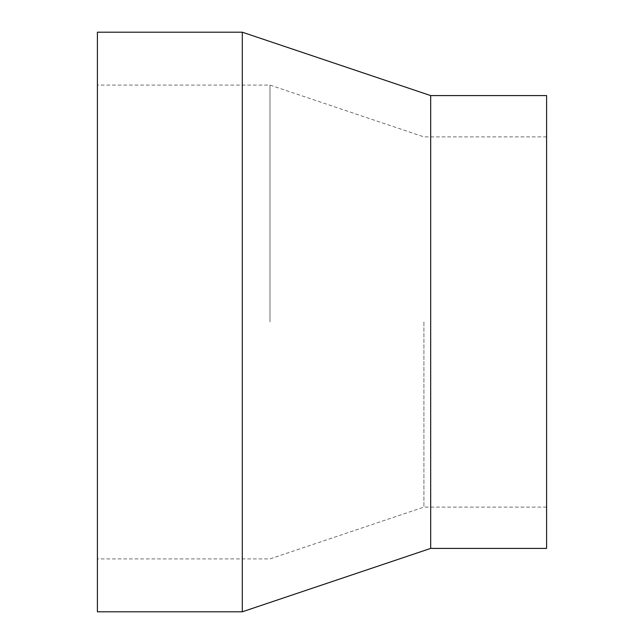 <?xml version="1.0" encoding="UTF-8"?>
<svg xmlns="http://www.w3.org/2000/svg" width="644" height="644" viewBox="0 0 644 644"><rect width="100%" height="100%" fill="white"/><g stroke="black" fill="none" stroke-linecap="round" stroke-linejoin="round"><path stroke-width="0.48" stroke-dasharray="3.22 2.42" d="M97.405 611.8L97.405 32.2M269.989 322L269.989 85.089L269.989 322M423.913 322L423.913 507.11L423.913 322M546.595 548.406L546.595 95.594M430.675 548.406L430.675 95.594M242.305 611.8L242.305 32.2M546.595 322L546.595 136.89L546.595 322M97.405 322L97.405 85.089L97.405 322M546.595 507.11L423.913 507.11L269.989 558.912L97.405 558.912M546.595 136.89L423.913 136.89L269.989 85.089L97.405 85.089"/><path stroke-width="0.97" d="M430.675 548.406L546.595 548.406L546.595 95.594L430.675 95.594L430.675 548.406L242.305 611.8L97.405 611.8L97.405 32.2L242.305 32.2L242.305 611.8M430.675 95.594L242.305 32.2"/></g></svg>
